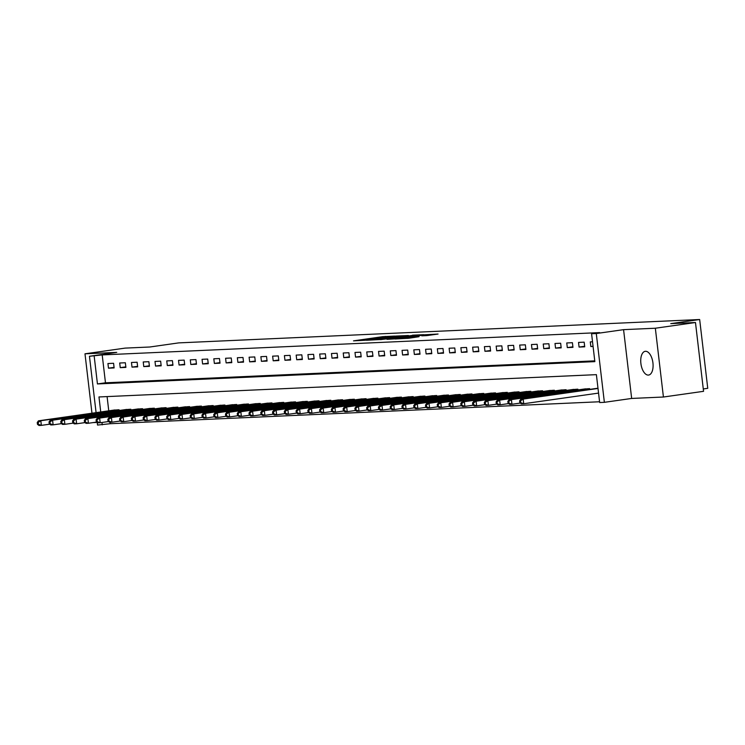 <?xml version="1.0" encoding="UTF-8"?>
<svg xmlns="http://www.w3.org/2000/svg" width="745" height="745" viewBox="0 0 745 745"><rect width="100%" height="100%" fill="white"/><g stroke="black" fill="none" stroke-linecap="round" stroke-linejoin="round"><path stroke-width="1.12" d="M394.645 336.079L382.781 336.656L353.521 340.856L365.339 340.242L381.263 337.504L394.645 336.079M645.515 351.286A11.995 6.007 -98.1 0 0 645.226 351.314A11.995 6.007 -98.1 0 0 640.923 363.746A11.995 6.007 -98.1 0 0 648.308 375.08A11.995 6.007 -98.1 0 0 648.597 375.061A11.995 6.007 -98.1 0 0 652.899 362.629A11.995 6.007 -98.1 0 0 645.515 351.286M426.699 335.613L438.06 334.039L424.408 334.784L395.139 338.994L408.791 338.249L419.053 336.693L399.767 338.537L420.851 335.418L428.207 334.728L421.782 335.809L426.699 335.613M695.476 322.52L703.559 391.321L663.423 397.02L655.339 328.228L695.476 322.52L670.77 323.628L699.667 319.521L178.725 342.886L149.829 347.002L125.123 348.111L84.986 353.81L116.751 352.385L89.456 356.268L102.195 354.918L599.604 332.605L591.586 333.741L596.289 333.537L604.372 402.328L599.66 402.533L596.391 374.651L98.973 396.955L100.733 411.976M655.339 328.228L623.574 329.653L596.289 333.537M408.418 335.501L395.67 336.079L366.41 340.279L380.062 339.534L408.418 335.501M412.534 335.166L423.691 334.682L394.422 338.891L387.009 339.357L399.413 337.55L396.973 337.504L380.574 339.655L412.562 335.39M84.986 353.81L91.97 413.224M93.069 422.601L97.232 422.415L97.539 425.06L110.279 423.709L599.576 401.76M102.195 354.918L105.473 382.8L594.771 360.859M108.481 368.179L114.125 367.928L113.585 363.281L107.932 363.532L108.481 368.179L114.069 367.387M120.243 367.658L125.896 367.406L125.346 362.75L119.703 363.011L120.243 367.658L125.831 366.857M132.014 367.127L137.657 366.875L137.117 362.228L131.465 362.48L132.014 367.127L137.592 366.335M143.776 366.596L149.419 366.344L148.879 361.697L143.226 361.949L143.776 366.596L149.363 365.804M155.537 366.074L161.19 365.823L160.641 361.167L154.997 361.427L155.537 366.074L161.125 365.274M167.308 365.544L172.952 365.292L172.412 360.645L166.759 360.897L167.308 365.544L172.887 364.752M179.07 365.013L184.713 364.761L184.173 360.114L178.521 360.366L179.07 365.013L184.658 364.221M190.832 364.491L196.484 364.24L195.935 359.584L190.292 359.844L190.832 364.491L196.419 363.69M202.603 363.96L208.246 363.709L207.706 359.062L202.053 359.313L202.603 363.96L208.181 363.169M214.364 363.43L220.017 363.178L219.468 358.531L213.815 358.783L214.364 363.43L219.952 362.638M226.126 362.908L231.779 362.657L231.229 358L225.586 358.261L226.126 362.908L231.714 362.107M237.897 362.377L243.54 362.126L243 357.479L237.348 357.73L237.897 362.377L243.475 361.586M249.659 361.846L255.312 361.595L254.762 356.948L249.109 357.2L249.659 361.846L255.246 361.055M261.421 361.325L267.073 361.074L266.524 356.417L260.88 356.678L261.421 361.325L267.008 360.533M273.192 360.794L278.835 360.543L278.295 355.896L272.642 356.147L273.192 360.794L278.77 360.003M284.953 360.263L290.606 360.012L290.056 355.365L284.404 355.616L284.953 360.263L290.541 359.472M296.715 359.742L302.368 359.49L301.818 354.834L296.175 355.095L296.715 359.742L302.302 358.95M308.486 359.211L314.129 358.96L313.589 354.313L307.936 354.564L308.486 359.211L314.064 358.42M320.248 358.68L325.9 358.429L325.351 353.782L319.698 354.033L320.248 358.68L325.835 357.889M332.009 358.159L337.662 357.907L337.113 353.251L331.469 353.512L332.009 358.159L337.597 357.367M343.78 357.628L349.424 357.377L348.883 352.73L343.231 352.981L343.78 357.628L349.358 356.836M355.542 357.097L361.195 356.846L360.645 352.199L354.993 352.45L355.542 357.097L361.129 356.306M367.304 356.576L372.956 356.324L372.407 351.668L366.763 351.929L367.304 356.576L372.891 355.784M379.075 356.045L384.718 355.793L384.178 351.146L378.525 351.398L379.075 356.045L384.653 355.253M390.836 355.514L396.489 355.263L395.94 350.616L390.287 350.867L390.836 355.514L396.424 354.722M402.598 354.993L408.251 354.741L407.701 350.085L402.058 350.346L402.598 354.993L408.185 354.201M414.369 354.462L420.012 354.21L419.472 349.563L413.82 349.815L414.369 354.462L419.947 353.67M426.131 353.931L431.783 353.679L431.234 349.033L425.581 349.284L426.131 353.931L431.718 353.139M437.892 353.409L443.545 353.158L442.996 348.502L437.352 348.762L437.892 353.409L443.48 352.618M449.663 352.879L455.307 352.627L454.767 347.98L449.114 348.232L449.663 352.879L455.242 352.087M461.425 352.348L467.078 352.096L466.528 347.449L460.876 347.701L461.425 352.348L467.013 351.556M473.187 351.826L478.839 351.575L478.29 346.919L472.647 347.179L473.187 351.826L478.774 351.035M484.958 351.295L490.601 351.044L490.061 346.397L484.408 346.649L484.958 351.295L490.536 350.504M496.719 350.765L502.372 350.513L501.823 345.866L496.17 346.118L496.719 350.765L502.307 349.973M508.481 350.243L514.134 349.992L513.584 345.335L507.941 345.596L508.481 350.243L514.069 349.452M520.252 349.712L525.896 349.461L525.355 344.814L519.703 345.065L520.252 349.712L525.83 348.921M532.014 349.181L537.667 348.93L537.117 344.283L531.464 344.535L532.014 349.181L537.601 348.39M543.775 348.66L549.428 348.409L548.879 343.752L543.235 344.013L543.775 348.66L549.363 347.868M555.546 348.129L561.19 347.878L560.65 343.231L554.997 343.482L555.546 348.129L561.125 347.338M567.308 347.598L572.961 347.347L572.411 342.7L566.759 342.951L567.308 347.598L572.896 346.807M579.07 347.077L584.723 346.825L584.173 342.169L578.53 342.43L579.07 347.077L584.657 346.285M592.526 341.797L590.291 341.899L590.841 346.546L593.076 346.444M107.094 396.591L108.761 410.84M110.111 422.285L110.279 423.709M113.417 410.178L119.042 409.759L119.135 410.504M125.179 409.648L130.813 409.238L130.897 409.983M136.94 409.117L142.574 408.707L142.658 409.452M148.711 408.595L154.336 408.176L154.429 408.921M160.473 408.064L166.107 407.655L166.191 408.4M172.235 407.534L177.869 407.124L177.953 407.869M184.006 407.012L189.63 406.593L189.724 407.338M195.767 406.481L201.401 406.072L201.485 406.817M207.529 405.951L213.163 405.541L213.247 406.286M219.3 405.429L224.925 405.01L225.018 405.755M231.062 404.898L236.696 404.488L236.78 405.233M242.823 404.367L248.458 403.958L248.541 404.703M254.594 403.846L260.219 403.427L260.312 404.172M266.356 403.315L271.99 402.905L272.074 403.65M278.118 402.784L283.752 402.375L283.836 403.12M289.889 402.263L295.514 401.844L295.607 402.589M301.651 401.732L307.285 401.322L307.368 402.067M313.412 401.201L319.046 400.791L319.13 401.536M325.183 400.68L330.808 400.261L330.901 401.006M336.945 400.149L342.579 399.739L342.663 400.484M348.707 399.618L354.341 399.208L354.424 399.953M360.478 399.096L366.102 398.677L366.195 399.422M372.239 398.566L377.873 398.156L377.957 398.901M384.001 398.035L389.635 397.625L389.719 398.37M395.772 397.513L401.397 397.094L401.49 397.839M407.534 396.983L413.168 396.573L413.252 397.318M419.295 396.452L424.929 396.042L425.013 396.787M431.066 395.93L436.691 395.511L436.784 396.256M442.828 395.399L448.462 394.99L448.546 395.735M454.59 394.869L460.224 394.459L460.308 395.204M466.361 394.347L471.985 393.928L472.079 394.673M478.122 393.816L483.756 393.407L483.84 394.152M489.884 393.286L495.518 392.876L495.602 393.621M501.655 392.764L507.28 392.345L507.373 393.09M513.417 392.233L519.051 391.823L519.135 392.568M525.178 391.702L530.812 391.293L530.896 392.038M536.949 391.181L542.574 390.762L542.667 391.507M548.711 390.65L554.345 390.24L554.429 390.985M560.473 390.119L566.107 389.71L566.191 390.454M572.244 389.598L577.869 389.179L577.962 389.924M584.005 389.067L589.64 388.657L589.723 389.402M595.767 388.536L597.984 388.285M703.28 388.955L707.75 388.313L699.667 319.521M623.574 329.653L631.658 398.445L663.423 397.02M631.658 398.445L604.372 402.328M94.168 356.054L97.446 383.945L594.855 361.632L591.586 333.741M96.086 412.637L89.456 356.268M101.972 422.48L102.251 424.846M105.473 382.8L97.446 383.945M590.841 346.546L593.048 346.229M396.983 336.079L369.706 339.925L396.983 336.079M411.352 335.855L398.929 337.178L411.352 335.855L411.426 336.47M114.926 409.946L38.47 420.832L40.817 420.72L41.366 425.367L49.729 424.184M38.414 424.305L41.366 425.367L39.01 425.479L37.464 424.343L38.414 424.305L38.191 422.443L37.25 422.49L37.464 424.343M38.191 422.443L40.817 420.72L117.514 409.834M37.25 422.49L38.47 420.832M126.697 409.424L50.232 420.301L52.588 420.199L53.128 424.846L61.49 423.654M50.176 423.775L53.128 424.846L50.781 424.948L49.235 423.821L50.176 423.775L49.952 421.921L49.012 421.959L49.235 423.821M49.952 421.921L52.588 420.199L129.276 409.303M49.012 421.959L50.232 420.301M138.458 408.893L61.993 419.77L64.349 419.668L64.899 424.315L73.261 423.123M61.937 423.253L64.899 424.315L62.543 424.417L60.997 423.29L61.937 423.253L61.723 421.391L60.783 421.428L60.997 423.29M61.723 421.391L64.349 419.668L141.038 408.772M60.783 421.428L61.993 419.77M150.22 408.362L73.764 419.249L76.111 419.137L76.66 423.784L85.023 422.601M73.708 422.722L76.66 423.784L74.304 423.896L72.759 422.76L73.708 422.722L73.485 420.86L72.544 420.906L72.759 422.76M73.485 420.86L76.111 419.137L152.809 408.251M72.544 420.906L73.764 419.249M161.991 407.841L85.526 418.718L87.882 418.615L88.422 423.262L96.785 422.07M85.47 422.192L88.422 423.262L86.075 423.365L84.53 422.238L85.47 422.192L85.247 420.338L84.306 420.376L84.53 422.238M85.247 420.338L87.882 418.615L164.571 407.72M84.306 420.376L85.526 418.718M173.753 407.31L97.288 418.187L99.644 418.085L100.193 422.732L108.556 421.54M97.232 421.67L100.193 422.732L97.837 422.834L96.291 421.707L97.232 421.67L97.018 419.808L96.077 419.845L96.291 421.707M97.018 419.808L99.644 418.085L176.332 407.189M96.077 419.845L97.288 418.187M185.514 406.779L109.059 417.666L111.405 417.554L111.955 422.201L120.317 421.018M109.003 421.139L111.955 422.201L109.599 422.313L108.053 421.176L109.003 421.139L108.779 419.277L107.839 419.323L108.053 421.176M108.779 419.277L111.405 417.554L188.103 406.668M107.839 419.323L109.059 417.666M197.285 406.258L120.82 417.135L123.176 417.032L123.717 421.679L132.079 420.487M120.765 420.608L123.717 421.679L121.37 421.782L119.824 420.655L120.765 420.608L120.541 418.755L119.6 418.792L119.824 420.655M120.541 418.755L123.176 417.032L199.865 406.137M119.6 418.792L120.82 417.135M209.047 405.727L132.582 416.604L134.938 416.502L135.488 421.149L143.85 419.957M132.526 420.087L135.488 421.149L133.132 421.251L131.586 420.124L132.526 420.087L132.312 418.224L131.371 418.262L131.586 420.124M132.312 418.224L134.938 416.502L211.627 405.606M131.371 418.262L132.582 416.604M220.809 405.196L144.353 416.083L146.7 415.971L147.249 420.618L155.612 419.435M144.297 419.556L147.249 420.618L144.893 420.729L143.347 419.593L144.297 419.556L144.074 417.694L143.133 417.74L143.347 419.593M144.074 417.694L146.7 415.971L223.398 405.084M143.133 417.74L144.353 416.083M232.58 404.675L156.115 415.552L158.471 415.449L159.011 420.096L167.374 418.904M156.059 419.025L159.011 420.096L156.664 420.199L155.118 419.072L156.059 419.025L155.835 417.172L154.895 417.209L155.118 419.072M155.835 417.172L158.471 415.449L235.159 404.554M154.895 417.209L156.115 415.552M244.341 404.144L167.876 415.021L170.233 414.918L170.782 419.565L179.145 418.373M167.821 418.504L170.782 419.565L168.426 419.668L166.88 418.541L167.821 418.504L167.606 416.641L166.666 416.678L166.88 418.541M167.606 416.641L170.233 414.918L246.921 404.023M166.666 416.678L167.876 415.021M256.103 403.613L179.647 414.499L181.994 414.388L182.544 419.035L190.906 417.852M179.592 417.973L182.544 419.035L180.188 419.146L178.642 418.01L179.592 417.973L179.368 416.11L178.428 416.157L178.642 418.01M179.368 416.11L181.994 414.388L258.692 403.501M178.428 416.157L179.647 414.499M267.874 403.092L191.409 413.969L193.765 413.866L194.305 418.513L202.668 417.321M191.353 417.442L194.305 418.513L191.959 418.615L190.413 417.489L191.353 417.442L191.13 415.589L190.189 415.626L190.413 417.489M191.13 415.589L193.765 413.866L270.454 402.971M190.189 415.626L191.409 413.969M279.636 402.561L203.171 413.438L205.527 413.335L206.076 417.982L214.439 416.79M203.115 416.921L206.076 417.982L203.72 418.085L202.174 416.958L203.115 416.921L202.901 415.058L201.96 415.095L202.174 416.958M202.901 415.058L205.527 413.335L282.215 402.44M201.96 415.095L203.171 413.438M291.397 402.03L214.942 412.916L217.289 412.804L217.838 417.451L226.201 416.269M214.886 416.39L217.838 417.451L215.482 417.563L213.936 416.427L214.886 416.39L214.662 414.527L213.722 414.574L213.936 416.427M214.662 414.527L217.289 412.804L293.986 401.918M213.722 414.574L214.942 412.916M303.168 401.508L226.703 412.385L229.06 412.283L229.6 416.93L237.962 415.738M226.648 415.859L229.6 416.93L227.253 417.032L225.707 415.906L226.648 415.859L226.424 414.006L225.484 414.043L225.707 415.906M226.424 414.006L229.06 412.283L305.748 401.387M225.484 414.043L226.703 412.385M314.93 400.978L238.465 411.855L240.821 411.752L241.371 416.399L249.733 415.207M238.409 415.338L241.371 416.399L239.015 416.502L237.469 415.375L238.409 415.338L238.195 413.475L237.255 413.512L237.469 415.375M238.195 413.475L240.821 411.752L317.51 400.857M237.255 413.512L238.465 411.855M326.692 400.447L250.236 411.333L252.583 411.221L253.132 415.868L261.495 414.686M250.18 414.807L253.132 415.868L250.776 415.98L249.23 414.844L250.18 414.807L249.957 412.944L249.016 412.991L249.23 414.844M249.957 412.944L252.583 411.221L329.281 400.335M249.016 412.991L250.236 411.333M338.463 399.925L261.998 410.802L264.354 410.7L264.894 415.347L273.257 414.155M261.942 414.276L264.894 415.347L262.547 415.449L261.001 414.322L261.942 414.276L261.719 412.423L260.778 412.46L261.001 414.322M261.719 412.423L264.354 410.7L341.042 399.804M260.778 412.46L261.998 410.802M350.224 399.394L273.76 410.272L276.116 410.169L276.665 414.816L285.028 413.624M273.704 413.754L276.665 414.816L274.309 414.918L272.763 413.792L273.704 413.754L273.49 411.892L272.549 411.929L272.763 413.792M273.49 411.892L276.116 410.169L352.804 399.273M272.549 411.929L273.76 410.272M361.986 398.864L285.531 409.75L287.877 409.638L288.427 414.285L296.789 413.103M285.475 413.224L288.427 414.285L286.071 414.397L284.525 413.261L285.475 413.224L285.251 411.361L284.311 411.408L284.525 413.261M285.251 411.361L287.877 409.638L364.575 398.752M284.311 411.408L285.531 409.75M373.757 398.342L297.292 409.219L299.648 409.117L300.188 413.764L308.551 412.572M297.236 412.693L300.188 413.764L297.842 413.866L296.296 412.739L297.236 412.693L297.013 410.84L296.072 410.877L296.296 412.739M297.013 410.84L299.648 409.117L376.337 398.221M296.072 410.877L297.292 409.219M385.519 397.811L309.054 408.688L311.41 408.586L311.959 413.233L320.322 412.041M308.998 412.171L311.959 413.233L309.603 413.335L308.058 412.209L308.998 412.171L308.784 410.309L307.843 410.346L308.058 412.209M308.784 410.309L311.41 408.586L388.098 397.69M307.843 410.346L309.054 408.688M397.281 397.281L320.825 408.167L323.172 408.055L323.721 412.702L332.084 411.519M320.769 411.64L323.721 412.702L321.365 412.814L319.819 411.678L320.769 411.64L320.546 409.778L319.605 409.825L319.819 411.678M320.546 409.778L323.172 408.055L399.869 397.169M319.605 409.825L320.825 408.167M409.052 396.759L332.587 407.636L334.943 407.534L335.483 412.181L343.845 410.989M332.531 411.11L335.483 412.181L333.136 412.283L331.59 411.156L332.531 411.11L332.307 409.256L331.367 409.294L331.59 411.156M332.307 409.256L334.943 407.534L411.631 396.638M331.367 409.294L332.587 407.636M420.813 396.228L344.348 407.105L346.704 407.003L347.254 411.65L355.616 410.458M344.292 410.588L347.254 411.65L344.898 411.752L343.352 410.625L344.292 410.588L344.078 408.726L343.138 408.763L343.352 410.625M344.078 408.726L346.704 407.003L423.393 396.107M343.138 408.763L344.348 407.105M432.575 395.697L356.119 406.584L358.466 406.472L359.015 411.119L367.378 409.936M356.063 410.057L359.015 411.119L356.659 411.231L355.114 410.095L356.063 410.057L355.84 408.195L354.899 408.241L355.114 410.095M355.84 408.195L358.466 406.472L435.164 395.586M354.899 408.241L356.119 406.584M444.346 395.176L367.881 406.053L370.237 405.951L370.777 410.597L379.14 409.405M367.825 409.526L370.777 410.597L368.43 410.7L366.885 409.573L367.825 409.526L367.602 407.673L366.661 407.711L366.885 409.573M367.602 407.673L370.237 405.951L446.925 395.055M366.661 407.711L367.881 406.053M456.108 394.645L379.643 405.522L381.999 405.42L382.548 410.067L390.911 408.875M379.587 409.005L382.548 410.067L380.192 410.169L378.646 409.042L379.587 409.005L379.373 407.142L378.432 407.18L378.646 409.042M379.373 407.142L381.999 405.42L458.687 394.524M378.432 407.18L379.643 405.522M467.869 394.114L391.414 405.001L393.76 404.889L394.31 409.536L402.673 408.353M391.358 408.474L394.31 409.536L391.954 409.648L390.408 408.511L391.358 408.474L391.134 406.612L390.194 406.658L390.408 408.511M391.134 406.612L393.76 404.889L470.458 394.003M390.194 406.658L391.414 405.001M479.64 393.593L403.175 404.47L405.531 404.367L406.072 409.014L414.434 407.822M403.12 407.943L406.072 409.014L403.725 409.117L402.179 407.99L403.12 407.943L402.896 406.09L401.955 406.127L402.179 407.99M402.896 406.09L405.531 404.367L482.22 393.472M401.955 406.127L403.175 404.47M491.402 393.062L414.937 403.939L417.293 403.837L417.843 408.483L426.205 407.292M414.881 407.422L417.843 408.483L415.487 408.586L413.941 407.459L414.881 407.422L414.667 405.559L413.726 405.597L413.941 407.459M414.667 405.559L417.293 403.837L493.982 392.941M413.726 405.597L414.937 403.939M503.164 392.531L426.708 403.418L429.055 403.306L429.604 407.953L437.967 406.77M426.652 406.891L429.604 407.953L427.248 408.064L425.702 406.928L426.652 406.891L426.429 405.029L425.488 405.075L425.702 406.928M426.429 405.029L429.055 403.306L505.753 392.419M425.488 405.075L426.708 403.418M514.935 392.01L438.47 402.887L440.826 402.784L441.366 407.431L449.729 406.239M438.414 406.36L441.366 407.431L439.019 407.534L437.473 406.407L438.414 406.36L438.19 404.507L437.25 404.544L437.473 406.407M438.19 404.507L440.826 402.784L517.514 391.889M437.25 404.544L438.47 402.887M526.696 391.479L450.231 402.356L452.588 402.253L453.137 406.9L461.5 405.708M450.176 405.839L453.137 406.9L450.781 407.003L449.235 405.876L450.176 405.839L449.961 403.976L449.021 404.023L449.235 405.876M449.961 403.976L452.588 402.253L529.276 391.358M449.021 404.023L450.231 402.356M538.458 390.948L462.002 401.834L464.349 401.723L464.899 406.37L473.261 405.187M461.947 405.308L464.899 406.37L462.543 406.481L460.997 405.345L461.947 405.308L461.723 403.445L460.783 403.492L460.997 405.345M461.723 403.445L464.349 401.723L541.047 390.836M460.783 403.492L462.002 401.834M550.229 390.427L473.764 401.304L476.12 401.201L476.66 405.848L485.023 404.656M473.708 404.777L476.66 405.848L474.314 405.951L472.768 404.824L473.708 404.777L473.485 402.924L472.544 402.961L472.768 404.824M473.485 402.924L476.12 401.201L552.809 390.305M472.544 402.961L473.764 401.304M561.991 389.896L485.526 400.773L487.882 400.67L488.431 405.317L496.794 404.125M485.47 404.256L488.431 405.317L486.075 405.42L484.529 404.293L485.47 404.256L485.256 402.393L484.315 402.44L484.529 404.293M485.256 402.393L487.882 400.67L564.57 389.784M484.315 402.44L485.526 400.773M573.752 389.365L497.297 400.251L499.644 400.139L500.193 404.786L508.556 403.604M497.241 403.725L500.193 404.786L497.837 404.898L496.291 403.762L497.241 403.725L497.017 401.862L496.077 401.909L496.291 403.762M497.017 401.862L499.644 400.139L576.341 389.253M496.077 401.909L497.297 400.251M585.523 388.843L509.058 399.72L511.415 399.618L511.955 404.265L520.317 403.073M509.003 403.194L511.955 404.265L509.608 404.367L508.062 403.241L509.003 403.194L508.779 401.341L507.839 401.378L508.062 403.241M508.779 401.341L511.415 399.618L588.103 388.722M507.839 401.378L509.058 399.72M597.285 388.313L520.82 399.19L523.176 399.087L523.726 403.734L598.552 393.099M520.764 402.673L523.726 403.734L521.37 403.837L519.824 402.71L520.764 402.673L520.55 400.81L519.61 400.857L519.824 402.71M520.55 400.81L523.176 399.087L598.011 388.452M519.61 400.857L520.82 399.19M382.856 337.28L382.781 336.656M385.351 336.936L385.286 336.386M379.289 339.636L379.214 339.022M396.312 337.224L396.238 336.6M399.488 338.174L399.413 337.55M402.356 337.764L402.272 337.047M404.842 337.411L404.768 336.787M407.189 338.435L407.124 337.848M411.957 337.792L411.892 337.168M414.453 337.438L414.388 336.908M116.704 410.849L116.593 409.955M117.365 410.756L117.263 409.862M128.466 410.327L128.354 409.424M129.127 410.225L129.025 409.331M140.228 409.797L140.125 408.893M140.898 409.703L140.786 408.809M151.999 409.266L151.887 408.372M152.66 409.173L152.557 408.279M163.76 408.744L163.649 407.841M164.422 408.642L164.319 407.748M175.522 408.213L175.42 407.31M176.192 408.12L176.081 407.226M187.293 407.683L187.181 406.789M187.954 407.59L187.852 406.696M199.055 407.161L198.943 406.258M199.716 407.059L199.613 406.165M210.816 406.63L210.714 405.727M211.487 406.537L211.375 405.643M222.587 406.099L222.476 405.206M223.249 406.006L223.146 405.112M234.349 405.578L234.237 404.675M235.01 405.476L234.908 404.582M246.111 405.047L246.008 404.144M246.781 404.954L246.669 404.06M257.882 404.516L257.77 403.622M258.543 404.423L258.44 403.529M269.643 403.995L269.532 403.092M270.305 403.892L270.202 402.998M281.405 403.464L281.303 402.561M282.076 403.371L281.964 402.477M293.176 402.933L293.064 402.039M293.837 402.84L293.735 401.946M304.938 402.412L304.826 401.508M305.599 402.309L305.497 401.415M316.7 401.881L316.597 400.978M317.37 401.788L317.258 400.894M328.471 401.35L328.359 400.456M329.132 401.257L329.029 400.363M340.232 400.829L340.12 399.925M340.893 400.726L340.791 399.832M351.994 400.298L351.891 399.394M352.664 400.205L352.553 399.311M363.765 399.767L363.653 398.873M364.426 399.674L364.324 398.78M375.527 399.246L375.415 398.342M376.188 399.143L376.085 398.249M387.288 398.715L387.186 397.811M387.959 398.622L387.847 397.728M399.059 398.184L398.947 397.29M399.72 398.091L399.618 397.197M410.821 397.662L410.709 396.759M411.482 397.56L411.38 396.666M422.583 397.132L422.48 396.228M423.253 397.038L423.141 396.144M434.354 396.601L434.242 395.707M435.015 396.508L434.912 395.614M446.115 396.079L446.004 395.176M446.776 395.986L446.674 395.083M457.877 395.548L457.775 394.645M458.548 395.455L458.436 394.561M469.648 395.018L469.536 394.124M470.309 394.924L470.207 394.031M481.41 394.496L481.298 393.593M482.071 394.403L481.968 393.5M493.171 393.965L493.069 393.062M493.842 393.872L493.73 392.978M504.942 393.435L504.831 392.541M505.604 393.341L505.501 392.447M516.704 392.913L516.592 392.01M517.365 392.82L517.263 391.917M528.466 392.382L528.363 391.479M529.136 392.289L529.025 391.395M540.237 391.851L540.125 390.957M540.898 391.758L540.796 390.864M551.998 391.33L551.887 390.427M552.66 391.237L552.557 390.343M563.76 390.799L563.658 389.896M564.431 390.706L564.319 389.812M575.531 390.268L575.419 389.374M576.192 390.175L576.09 389.281M587.293 389.747L587.181 388.843M587.954 389.654L587.852 388.76M399.218 336.815L399.124 336.051M400.391 338.044L400.316 337.373M413.857 336.125L413.764 335.39M428.291 335.464L428.207 334.728"/></g></svg>
